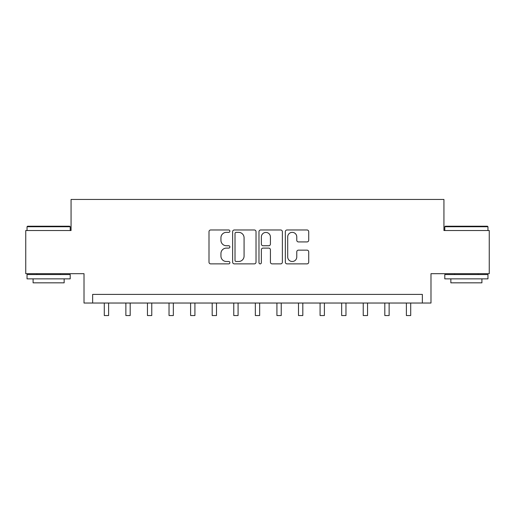 <?xml version="1.0" encoding="UTF-8"?>
<svg xmlns="http://www.w3.org/2000/svg" width="515" height="515" viewBox="0 0 515 515"><rect width="100%" height="100%" fill="white"/><g stroke="black" fill="none" stroke-linecap="round" stroke-linejoin="round"><path stroke-width="0.77" d="M229.883 231.171A1.185 1.185 0 0 0 228.692 229.98L210.693 229.98A1.693 1.693 0 0 0 209 231.679L209 262.174A1.693 1.693 0 0 0 210.693 263.873L228.692 263.873A1.185 1.185 0 0 0 229.883 262.682A1.185 1.185 0 0 0 228.692 261.498L226.362 261.498A5.42 5.42 0 0 1 220.941 256.077L220.941 253.535A5.42 5.42 0 0 1 226.362 248.114L228.692 248.114A1.185 1.185 0 0 0 229.883 246.93A1.185 1.185 0 0 0 228.692 245.739L226.362 245.739A5.42 5.42 0 0 1 220.941 240.318L220.941 237.776A5.42 5.42 0 0 1 226.362 232.355L228.692 232.355A1.185 1.185 0 0 0 229.883 231.171M307.017 241.928A1.693 1.693 0 0 0 308.717 240.235L308.717 231.679A1.693 1.693 0 0 0 307.017 229.98L287.022 229.98A1.693 1.693 0 0 0 285.329 231.679L285.329 262.174A1.693 1.693 0 0 0 287.022 263.873L307.017 263.873A1.693 1.693 0 0 0 308.717 262.174L308.717 251.841A1.693 1.693 0 0 0 307.017 250.148L298.462 250.148A1.693 1.693 0 0 0 296.769 251.841L296.769 256.966A4.532 4.532 0 0 1 292.237 261.498A4.532 4.532 0 0 1 287.705 256.966L287.705 236.887A4.532 4.532 0 0 1 292.237 232.355A4.532 4.532 0 0 1 296.769 236.887L296.769 240.235A1.693 1.693 0 0 0 298.462 241.928L307.017 241.928M422.358 303.032L430.991 303.032L430.991 273.684L489.25 273.684L489.25 230.527L443.936 230.527L443.936 199.453L71.064 199.453L71.064 230.527L25.75 230.527L25.75 273.684L84.009 273.684L84.009 303.032L422.358 303.032L422.358 294.4L92.642 294.4L92.642 303.032M256.019 231.679A1.693 1.693 0 0 0 254.32 229.98L234.331 229.98A1.693 1.693 0 0 0 232.632 231.679L232.632 262.174A1.693 1.693 0 0 0 234.331 263.873L254.32 263.873A1.693 1.693 0 0 0 256.019 262.174L256.019 231.679M260.68 229.98L280.669 229.98A1.693 1.693 0 0 1 282.368 231.679L282.368 262.174A1.693 1.693 0 0 1 280.669 263.873L272.113 263.873A1.693 1.693 0 0 1 270.42 262.174L270.42 249.807A1.693 1.693 0 0 0 268.727 248.114L263.049 248.114A1.693 1.693 0 0 0 261.356 249.807L261.356 262.682A1.185 1.185 0 0 1 260.172 263.873A1.185 1.185 0 0 1 258.981 262.682L258.981 231.679A1.693 1.693 0 0 1 260.68 229.98M236.192 232.355A1.185 1.185 0 0 0 235.007 233.54L235.007 260.313A1.185 1.185 0 0 0 236.192 261.498L238.651 261.498A5.42 5.42 0 0 0 244.071 256.077L244.071 237.776A5.42 5.42 0 0 0 238.651 232.355L236.192 232.355M270.42 236.971A4.532 4.532 0 0 0 265.888 232.439A4.532 4.532 0 0 0 261.356 236.971L261.356 244.046A1.693 1.693 0 0 0 263.049 245.739L268.727 245.739A1.693 1.693 0 0 0 270.42 244.046L270.42 236.971M104.294 303.032L104.294 315.547L108.614 315.547L108.614 303.032M125.872 303.032L125.872 315.547L130.186 315.547L130.186 303.032M147.451 303.032L147.451 315.547L151.764 315.547L151.764 303.032M169.029 303.032L169.029 315.547L173.343 315.547L173.343 303.032M190.608 303.032L190.608 315.547L194.921 315.547L194.921 303.032M27.565 226.214L69.686 226.214L70.201 226.729L27.044 226.729L27.565 226.214M48.622 278.86L27.044 278.86L27.044 274.547L70.201 274.547L70.201 278.86L48.622 278.86M64.156 278.86L64.156 282.832L33.089 282.832L33.089 278.86M445.314 226.214L487.435 226.214L487.956 226.729L444.799 226.729L445.314 226.214M466.378 278.86L444.799 278.86L444.799 274.547L487.956 274.547L487.956 278.86L466.378 278.86M481.911 278.86L481.911 282.832L450.844 282.832L450.844 278.86M212.186 303.032L212.186 315.547L216.5 315.547L216.5 303.032M233.765 303.032L233.765 315.547L238.078 315.547L238.078 303.032M255.343 303.032L255.343 315.547L259.657 315.547L259.657 303.032M276.922 303.032L276.922 315.547L281.235 315.547L281.235 303.032M298.5 303.032L298.5 315.547L302.814 315.547L302.814 303.032M320.079 303.032L320.079 315.547L324.392 315.547L324.392 303.032M341.657 303.032L341.657 315.547L345.971 315.547L345.971 303.032M363.236 303.032L363.236 315.547L367.549 315.547L367.549 303.032M384.814 303.032L384.814 315.547L389.128 315.547L389.128 303.032M406.387 303.032L406.387 315.547L410.706 315.547L410.706 303.032M104.294 315.547L108.614 315.547M125.872 315.547L130.186 315.547M147.451 315.547L151.764 315.547M169.029 315.547L173.343 315.547M190.608 315.547L194.921 315.547M212.186 315.547L216.5 315.547M233.765 315.547L238.078 315.547M255.343 315.547L259.657 315.547M276.922 315.547L281.235 315.547M298.5 315.547L302.814 315.547M320.079 315.547L324.392 315.547M341.657 315.547L345.971 315.547M363.236 315.547L367.549 315.547M384.814 315.547L389.128 315.547M406.387 315.547L410.706 315.547M27.044 230.527L27.044 226.729M36.887 274.547L36.887 273.684M60.364 274.547L60.364 273.684M70.201 230.527L70.201 226.729M444.799 230.527L444.799 226.729M454.636 274.547L454.636 273.684M478.113 274.547L478.113 273.684M487.956 230.527L487.956 226.729"/></g></svg>
